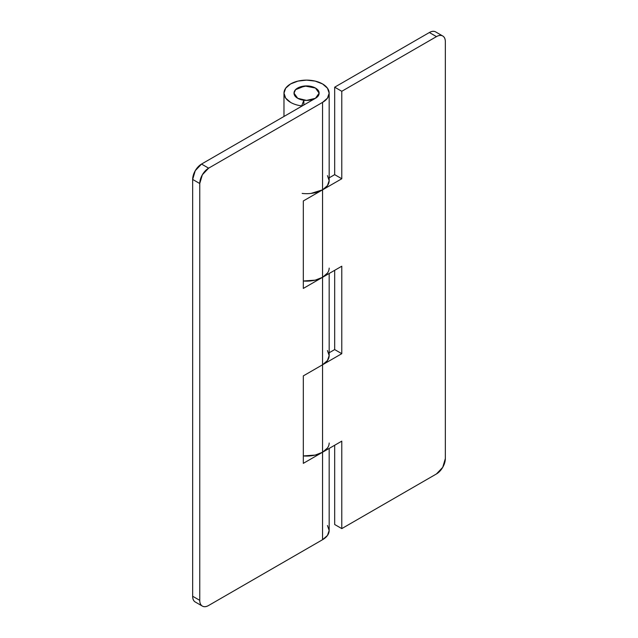 <?xml version="1.0" encoding="UTF-8"?>
<svg xmlns="http://www.w3.org/2000/svg" width="638" height="638" viewBox="0 0 638 638"><rect width="100%" height="100%" fill="white"/><g stroke="black" fill="none" stroke-linecap="round" stroke-linejoin="round"><path stroke-width="0.96" d="M315.451 88.044A12.553 7.249 180 0 1 319.016 94.137A12.553 7.249 180 0 1 310.586 100.03A12.553 7.249 180 0 1 297.699 98.292A12.553 7.249 180 0 1 294.134 92.191A12.553 7.249 180 0 1 302.564 86.297A12.553 7.249 180 0 1 315.451 88.044L306.575 85.915L297.699 88.044C295.242 89.456 294.022 91.162 294.022 93.164C294.022 95.166 295.242 96.872 297.699 98.292L306.575 100.413L315.451 98.292C317.899 96.872 319.128 95.166 319.128 93.164C319.128 91.162 317.899 89.456 315.451 88.044L319.128 93.164L315.451 98.292L201.536 164.062L315.451 98.292C317.899 96.872 319.128 95.166 319.128 93.164C319.128 91.162 317.899 89.456 315.451 88.044L304.797 85.986L295.569 89.679L294.022 93.164C294.022 91.162 295.242 89.456 297.699 88.044L306.575 85.915L315.451 88.044M329.168 268.096A22.593 13.047 180 0 1 322.549 277.315L303.321 288.424L303.321 200.954L322.549 189.853L322.549 102.391L327.446 98.156L329.168 93.164L327.446 88.172L322.549 83.937L315.22 81.114L306.575 80.117L297.922 81.114L290.593 83.937L285.696 88.172L283.974 93.164L285.696 98.156L290.593 102.391A22.593 13.047 0 0 0 301.678 105.9L303.855 100.238L303.855 104.983L303.855 100.254L301.678 105.9A22.593 13.047 180 0 1 290.593 102.391A22.593 13.047 180 0 1 283.998 93.714A22.593 13.047 180 0 1 297.491 81.217A22.593 13.047 180 0 1 322.549 83.937A22.593 13.047 180 0 1 329.168 93.164A22.593 13.047 180 0 1 322.549 102.391L208.634 168.161L202.358 174.78L199.758 183.529L199.758 600.35C199.758 603.181 200.627 605.103 202.358 606.1C204.096 607.097 206.186 606.89 208.634 605.478L322.549 539.708A22.593 13.047 0 0 0 329.168 530.489L327.446 525.497M329.168 443.019A22.593 13.047 180 0 1 322.549 452.246L303.321 463.347L303.321 375.886L322.549 364.784L322.549 277.315L322.549 364.784A22.593 13.047 0 0 0 329.168 355.557L327.446 350.565M303.855 100.238L297.699 98.292L294.022 93.164C294.022 95.166 295.242 96.872 297.699 98.292A12.553 7.249 180 0 0 303.855 100.238M327.446 448.012L322.549 452.246L322.549 539.708L322.549 452.246L303.321 463.347L303.321 375.886L322.549 364.784L327.446 360.55L329.168 355.557L329.168 273.495M329.168 448.426L329.168 530.489L327.446 535.481L322.549 539.708L208.634 605.478A12.553 7.249 -60 0 1 202.358 606.1A12.553 7.249 -60 0 1 199.758 600.35L192.66 596.251A12.553 7.249 120 0 0 195.26 602.001C193.521 600.996 192.66 599.082 192.66 596.251L192.66 179.43L192.66 596.251L199.758 600.35L199.758 183.529L192.66 179.43L195.26 170.681L201.536 164.062L208.634 168.161L322.549 102.391L322.549 189.853A22.593 13.047 0 0 0 329.168 180.626L327.446 175.633M327.446 273.088L322.549 277.315L303.321 288.424L303.321 200.954L322.549 189.853L327.446 185.618L329.168 180.626L329.168 93.164M199.758 183.529A12.553 7.249 -60 0 1 208.634 168.161L201.536 164.062A12.553 7.249 120 0 0 192.66 179.43L199.758 183.529M310.985 193.426L322.549 189.853L322.549 277.315L315.22 280.146L303.321 281.007A22.593 13.047 0 0 0 322.549 277.315L322.549 189.853L341.785 178.752L341.785 91.29L334.679 87.183L429.366 32.522L334.679 87.183L334.679 174.653L341.785 178.752L334.679 174.653L329.168 177.835L334.679 174.653L334.679 87.183L341.785 91.29L436.464 36.621A12.553 7.249 -60 0 1 442.74 35.999A12.553 7.249 -60 0 1 445.34 41.749L445.34 458.57A12.553 7.249 -60 0 1 436.464 473.938L341.785 528.607L334.679 524.508L341.785 528.607L341.785 441.145L322.549 452.246L315.22 455.077L303.321 455.931A22.593 13.047 0 0 0 322.549 452.246L322.549 364.784L322.549 452.246L341.785 441.145L341.785 528.607L436.464 473.938L442.74 467.319L445.34 458.57L445.34 41.749C445.34 38.918 444.479 37.004 442.74 35.999C441.01 35.002 438.92 35.21 436.464 36.621L341.785 91.29L341.785 178.752L322.549 189.853A22.593 13.047 180 0 1 302.165 193.426M322.549 364.784L341.785 353.675L334.679 349.576L329.168 352.758L334.679 349.576L341.785 353.675L341.785 266.213L322.549 277.315L341.785 266.213L341.785 353.675L322.493 364.816M334.679 524.508L334.679 445.244L334.679 524.508M334.679 349.576L334.679 270.313L334.679 349.576M429.366 32.522C431.814 31.11 433.904 30.903 435.642 31.9A12.553 7.249 120 0 0 429.366 32.522L436.464 36.621L429.366 32.522M283.974 93.164L283.974 116.459M202.358 606.1L195.26 602.001M435.642 31.9L442.74 35.999"/></g></svg>

